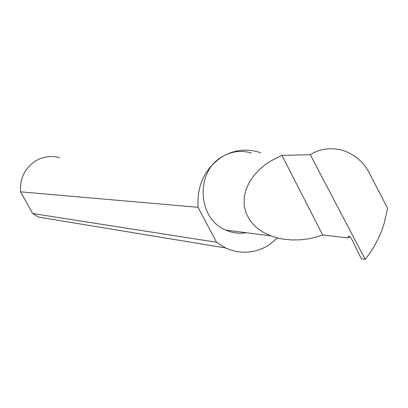 <?xml version="1.0" encoding="UTF-8"?>
<svg xmlns="http://www.w3.org/2000/svg" width="408" height="408" viewBox="0 0 408 408"><rect width="100%" height="100%" fill="white"/><g stroke="black" fill="none" stroke-linecap="round" stroke-linejoin="round"><path stroke-width="0.61" d="M322.682 234.993L347.902 237.91L348.799 236.11L351.293 238.303L361.325 258.794L365.18 259.361L310.294 154.744L281.938 155.346L322.682 234.993L313.92 237.66L307.214 239.017L299.839 239.848L291.883 239.97L283.514 239.185L279.261 238.389L270.82 235.89L225.854 230.107C232.417 232.988 239.2 233.861 246.197 232.723M251.364 152.98C241.337 150.057 231.683 151.266 222.406 156.606C233.932 149.976 245.907 148.446 258.33 152.016L260.498 152.735M310.294 154.744C319.913 148.599 330.919 147.181 343.312 150.501C355.343 154.964 364.038 162.527 369.403 173.191L387.6 208.304L384.244 223.008C380.149 236.538 373.794 248.651 365.18 259.361M349.982 236.538L347.902 237.91M277.522 237.981L268.586 245.239C254.658 253.536 240.317 254.439 225.563 247.947L38.51 217.092L32.63 213.517L20.584 191.847C19.727 178.194 24.954 167.759 36.261 160.543C43.727 156.427 51.525 155.468 59.66 157.666M225.563 247.947L216.52 242.25L32.63 213.517M20.584 191.847L198.033 207.305C196.794 185.171 204.918 168.274 222.406 156.606C195.07 171.329 197.38 218.994 225.854 230.107M198.033 207.305L216.52 242.25M281.938 155.346L270.749 160.992L264.976 164.914L259.32 169.682L254.062 175.348L249.533 181.886L246.121 189.2L244.208 197.064L244.117 205.163L246.029 213.098L249.946 220.458L255.648 226.858L262.767 232.045L270.82 235.89M349.024 236.038L348.687 236.257"/></g></svg>
